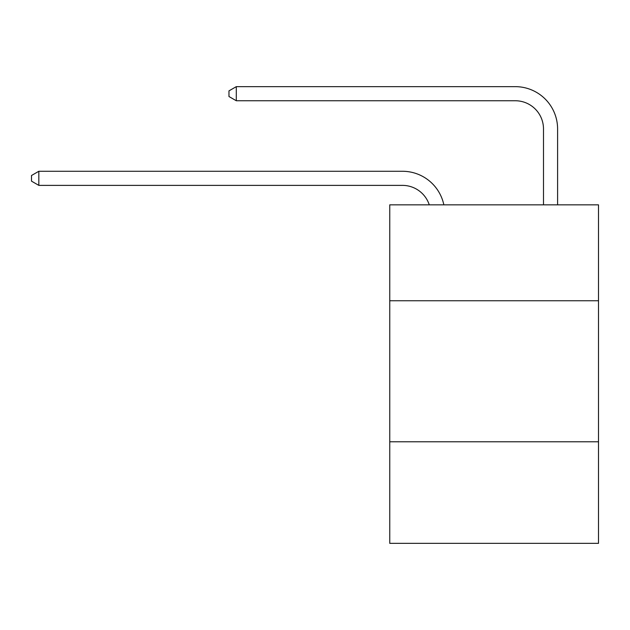 <?xml version="1.0" encoding="UTF-8"?>
<svg xmlns="http://www.w3.org/2000/svg" width="630" height="630" viewBox="0 0 630 630"><rect width="100%" height="100%" fill="white"/><g stroke="black" fill="none" stroke-linecap="round" stroke-linejoin="round"><path stroke-width="0.94" d="M598.5 300.754L598.5 204.845L389.757 204.845L389.757 300.754L598.5 300.754L598.5 543.351L389.757 543.351L389.757 300.754M598.5 441.795L389.757 441.795M402.444 171.273L38.832 171.273L402.444 171.273A42.312 42.312 172.9 0 1 443.851 204.845M543.493 204.845L543.493 128.961A28.208 28.208 19.7 0 0 515.285 100.753L236.297 100.753L228.966 96.524L228.966 90.877L236.297 86.649L515.285 86.649A42.312 42.312 19.8 0 1 557.597 128.961L557.597 204.845M543.493 128.961A28.208 28.208 -160.2 0 0 515.285 100.753A28.208 28.208 -160.2 0 1 543.493 128.961A28.208 28.208 -160.2 0 0 515.285 100.753A28.208 28.208 -160.2 0 1 543.493 128.961A28.208 28.208 -160.2 0 0 515.285 100.753A28.208 28.208 -160.2 0 1 543.493 128.961A28.208 28.208 -160.2 0 0 515.285 100.753M429.266 204.845A28.208 28.208 -7.1 0 0 402.444 185.377L38.832 185.377L31.5 181.149L31.5 175.51L38.832 171.273L38.832 185.377M236.297 86.649L236.297 100.753"/></g></svg>

